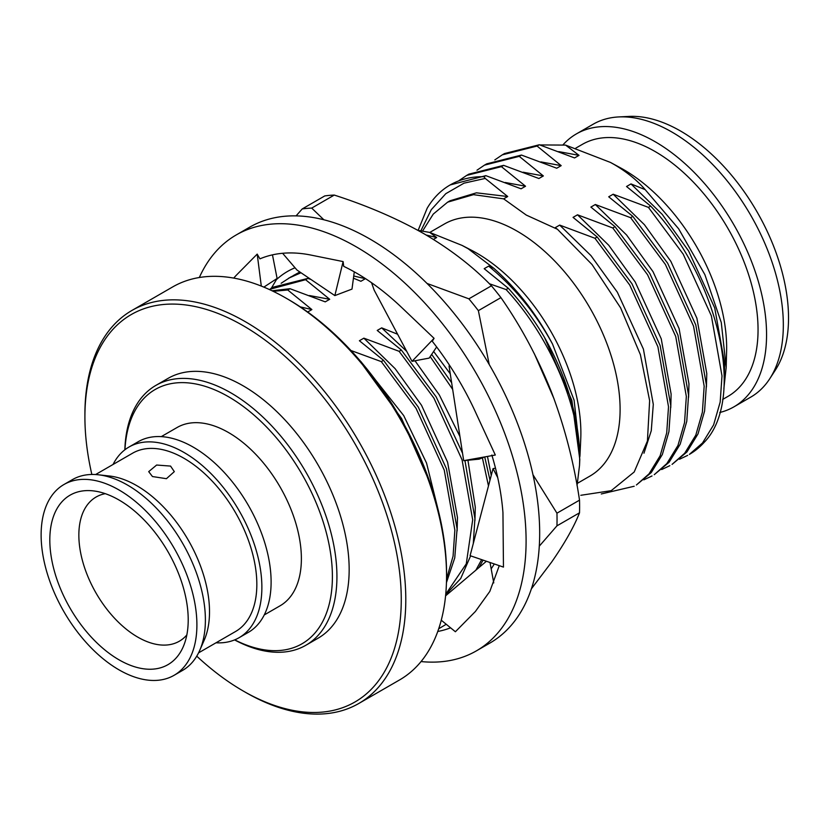 <?xml version="1.0" encoding="UTF-8"?>
<svg xmlns="http://www.w3.org/2000/svg" width="830" height="830" viewBox="0 0 830 830"><rect width="100%" height="100%" fill="white"/><g stroke="black" fill="none" stroke-linecap="round" stroke-linejoin="round"><path stroke-width="1.25" d="M288.373 299.485L286.111 298.178L288.373 299.485A223.695 129.158 60 0 1 446.55 573.457L446.55 576.072A226.901 131.005 -120 0 0 286.111 298.178A226.901 131.005 -120 0 0 286.101 298.178A226.901 131.005 -120 0 0 172.65 286.941L131.897 310.472A226.901 131.005 60 0 1 245.348 321.708A226.901 131.005 60 0 1 393.586 521.655A226.901 131.005 60 0 1 358.799 703.477A226.901 131.005 60 0 1 245.348 692.241A226.901 131.005 60 0 1 245.348 692.23L243.086 690.934A223.695 129.158 -120 0 0 401.264 599.602A223.695 129.158 -120 0 0 243.086 325.63A223.695 129.158 -120 0 0 84.909 416.951A223.695 129.158 -120 0 0 91.85 474.47M358.799 703.477L399.552 679.946A226.901 131.005 -120 0 0 446.55 576.072M234.724 639.857A146.817 84.764 -120 0 0 332.353 573.011A146.817 84.764 -120 0 0 228.592 396.771A146.817 84.764 -120 0 0 124.957 449.725M124.842 449.819A150.012 86.611 60 0 1 155.843 385.421A150.012 86.611 60 0 1 230.854 392.849A150.012 86.611 60 0 1 328.856 525.048A150.012 86.611 60 0 1 305.865 645.263A150.012 86.611 60 0 1 234.589 639.909M152.461 476.545L148.705 471.637L156.631 465.039L170.565 466.087L174.321 471.637L166.425 478.692L152.461 476.545M174.082 675.309L182.579 670.401A110.151 63.599 -120 0 0 199.719 650.398L204.211 640.158A102.951 59.438 -120 0 0 136.711 485.633A102.951 59.438 -120 0 0 109.436 476.005L98.324 474.781A110.151 63.599 -120 0 0 72.428 479.615L63.941 484.523A110.151 63.599 -120 0 0 47.051 572.783A110.151 63.599 -120 0 0 119.012 669.851A110.151 63.599 -120 0 0 174.082 675.309A110.151 63.599 -120 0 0 190.973 587.038A110.151 63.599 -120 0 0 119.012 489.98A110.151 63.599 -120 0 0 63.941 484.523M199.719 650.398A110.151 63.599 -120 0 0 127.498 485.073A110.151 63.599 -120 0 0 98.324 474.781M119.012 500.013A97.857 56.502 -120 0 0 93.085 490.862A97.857 56.502 -120 0 0 51.087 555.944A97.857 56.502 -120 0 0 119.012 659.819A97.857 56.502 -120 0 0 183.171 646.892A97.857 56.502 -120 0 0 119.012 500.013M105.275 493.674A83.249 48.067 -120 0 0 96.093 497.025A83.249 48.067 -120 0 0 83.332 563.726A83.249 48.067 -120 0 0 137.707 637.087A83.249 48.067 -120 0 0 179.332 641.216A83.249 48.067 -120 0 0 186.833 634.94M305.865 645.263L318.098 638.197A150.012 86.611 -120 0 0 341.089 517.982A150.012 86.611 -120 0 0 243.086 385.794A150.012 86.611 -120 0 0 168.085 378.366L155.843 385.421M264.241 614.947L280.063 605.807A102.951 59.438 -120 0 0 295.843 523.315A102.951 59.438 -120 0 0 228.592 432.586A102.951 59.438 -120 0 0 177.112 427.492L161.29 436.622M216.007 642.793A110.089 63.557 -120 0 0 239.082 637.71L248.315 632.387A110.089 63.557 -120 0 0 265.185 544.169A110.089 63.557 -120 0 0 193.266 447.152A110.089 63.557 -120 0 0 138.226 441.705L128.992 447.028A110.089 63.557 -120 0 0 113.056 464.468M239.082 637.71A110.089 63.557 -120 0 0 255.951 549.502A110.089 63.557 -120 0 0 184.032 452.485A110.089 63.557 -120 0 0 128.992 447.028M198.557 652.868L235.513 631.537A102.951 59.438 -120 0 0 251.293 549.035A102.951 59.438 -120 0 0 184.032 458.316A102.951 59.438 -120 0 0 132.561 453.211L95.606 474.542M552.552 344.108C535.713 313.232 514.413 287.232 488.652 266.119L493.757 268.246C517.08 288.882 536.678 314.176 552.552 344.108L574.101 400.216L580.077 453.429L580.741 439.215A146.713 84.702 -120 0 0 477.146 253.358A146.713 84.702 -120 0 0 471.731 250.39L462.051 245.39M493.757 268.246L468.089 248.689L462.051 245.4L429.753 232.431L436.673 237.536L426.195 235.035M580.077 453.429L579.911 456.448M544.532 337.488A176.479 101.893 -120 0 1 579.672 460.318L579.527 465.381L579.807 459.405L571.87 400.423L544.532 337.488C534.209 319.892 522.132 303.49 508.313 288.28L484.191 268.692L488.652 266.119M579.527 465.381L577.058 485.602M429.774 232.442L444.424 223.986A145.541 84.027 60 0 1 517.194 231.186A145.541 84.027 60 0 1 612.27 359.442A145.541 84.027 60 0 1 589.964 476.067L577.524 483.257M610.507 162.452L620.56 167.899A145.53 84.027 60 0 1 623.745 169.683A145.53 84.027 60 0 1 726.603 351.567L726.167 367.534L721.28 322.517L704.878 274.637L678.639 228.79L645.169 189.624C637.15 180.307 626.764 171.914 614.034 164.433L610.507 162.452L565.593 145.094L579.018 155.355L558.777 151.62M575.844 148.114L582.38 144.347A145.53 84.027 60 0 1 655.14 151.558A145.53 84.027 60 0 1 750.216 279.793A145.53 84.027 60 0 1 727.91 396.418L722.629 399.469M563.114 144.721A157.576 90.978 60 0 1 576.362 133.921A157.576 90.978 60 0 1 655.14 141.722A157.576 90.978 60 0 1 758.081 280.571A157.576 90.978 60 0 1 733.928 406.845A157.576 90.978 60 0 1 719.776 412.489M576.362 133.921L593.128 124.241A157.576 90.978 60 0 1 618.672 116.937A157.576 90.978 60 0 1 671.916 132.043A157.576 90.978 60 0 1 769.784 378.688A157.576 90.978 60 0 1 750.704 397.155L733.928 406.845M618.672 116.937L628.974 116.418A152.668 88.146 60 0 1 680.569 131.047A152.668 88.146 60 0 1 775.396 370.024L769.784 378.688M420.903 230.73L431.278 209.689L445.814 193.67L463.98 183.181L485.218 178.419L507.711 196.523L503.665 198.858L526.293 215.084L557.449 229.267L592.049 264.542L620.601 307.847L640.418 354.752L649.631 400.631L647.421 441.01L634.193 472L611.212 490.665L580.803 495.292M723.864 388.616L726.167 367.534M724.248 376.716L724.6 363.229L714.723 307.93L688.651 251.034L662.257 214.42L630.997 183.928L626.536 186.501L650.658 206.089C719.247 278.475 746.222 399.448 704.079 442.452A176.479 101.893 60 0 1 689.388 454.384L702.522 442.971L713.613 424.887L720.181 402.052L721.996 375.876L711.383 315.888L683.215 254.167L648.427 207.376L613.173 194.22L644.433 224.712L670.827 261.326L696.899 318.222L706.776 373.521L706.423 387.008M579.018 155.355L574.557 157.928L539.303 144.762L537.072 146.049L502.285 154.847L494.805 159.92M539.303 144.762L504.516 153.56M537.072 146.049L561.184 165.647L556.733 168.22L521.468 155.065L519.248 156.351L484.461 165.139L476.98 170.212M521.468 155.065L486.691 163.852L484.461 165.139M519.248 156.351L543.36 175.939L538.909 178.512L503.644 165.357L501.413 166.643L466.636 175.431L459.156 180.504M503.644 165.357L468.857 174.144L466.626 175.441M418.133 230.377L427.17 208.226A176.479 101.893 60 0 1 450.14 184.955A176.479 101.893 60 0 1 483.983 176.707L485.82 175.649L450.14 184.955M672.072 464.385L686.918 451.977L698.009 433.893L704.587 411.058L706.392 384.881L695.779 324.904L667.621 263.172L632.834 216.381L630.603 217.678L665.39 264.459L693.558 326.19L704.172 386.168L702.356 412.344L695.779 435.179L684.688 453.263L672.072 464.385M661.676 469.541L669.841 465.672M654.248 474.677L669.094 462.269L680.185 444.195L686.763 421.35L688.568 395.173L677.954 335.196L649.797 273.464L614.999 226.683L612.779 227.97L647.566 274.751L675.724 336.482L686.337 396.46L684.532 422.636L677.954 445.482L666.864 463.555L654.248 474.677M643.852 479.833L652.017 475.964M636.413 484.969L651.27 472.561L662.361 454.487L668.928 431.642L670.744 405.465L660.13 345.488L631.962 283.756L597.175 236.975L594.944 238.262L629.731 285.043L657.9 346.774L668.513 406.752L666.708 432.928L660.13 455.774L649.039 473.847L636.423 484.969M601.293 493.964L634.182 486.256M507.711 196.523L476.451 192.819L450.057 200.767L447.619 202.167L473.463 194.656L503.665 198.858M501.413 166.643L525.535 186.231L505.294 182.496M543.36 175.939L523.128 172.204M561.184 165.647L540.952 161.912M565.593 145.094L539.832 144.939M643.966 453.211L651.27 430.739L653.293 404.397L643.416 349.108L617.344 292.202L590.95 255.588L559.69 225.096L594.944 238.262M670.764 407.592L671.117 394.105L661.24 338.806L635.168 281.91L608.774 245.296L577.514 214.804L612.779 227.97M688.599 397.3L688.952 383.813L679.075 328.514L652.992 271.618L626.598 235.004L595.338 204.512L630.603 217.678M679.511 459.249L687.665 455.38M525.535 186.231L521.074 188.804L485.82 175.649M422.615 230.989L433.25 214.099L447.619 202.167M632.834 216.381L608.712 196.793L613.173 194.22M614.999 226.683L590.887 207.085L595.338 204.512M597.175 236.975L573.053 217.377L577.514 214.804M557.449 229.267L555.229 227.669L559.69 225.096M650.658 206.089L648.427 207.376M485.218 178.419L483.983 176.707M630.997 183.928L645.169 189.624M579.672 460.318C579.869 407.136 550.103 336.731 506.082 289.566L508.313 288.28M448.024 592.89L449.985 592.112M475.891 570.158L481.649 559.628M488.476 485.913L482.396 457.838M452.661 389.374L430.179 356.599M478.972 567.554L483.06 560.115M489.99 480.176L484.72 456.915M451.634 382.723L431.662 354.379M445.741 594.228L466.273 563.85L472.685 519.819L462.071 459.83L433.903 398.11L399.116 351.318L401.346 350.032L377.225 330.444L381.686 327.871L397.601 334.22M445.689 594.695L460.692 578.552L470.631 555.851M473.297 543.526L474.916 518.532L464.935 460.546M462.528 453.17L436.134 396.823L401.346 350.032M446.53 578.998L453.066 556.204L454.861 530.111L444.247 470.122L416.079 408.401L381.292 361.61L383.522 360.324L359.4 340.736L363.862 338.163L399.116 351.318M446.447 582.629L454.747 557.926L457.091 528.824L446.478 468.836L418.31 407.115L383.522 360.324M300.47 272.406L290.863 276.919L281.152 283.269M300.979 272.748L288.622 278.206M310.887 279.44L307.816 278.413L305.585 279.7L269.211 289.452M307.816 278.413L273.029 287.211L270.798 288.498M305.585 279.7L329.707 299.288L325.246 301.861L289.992 288.705L287.761 289.992L273.195 291.32M289.992 288.705L272.043 290.77M287.761 289.992L311.883 309.58L300.284 306.882M329.707 299.288L309.466 295.553M363.364 277.272L365.356 278.704L353.736 276.006M417.967 230.367L429.753 232.431M350.924 350.499L381.292 361.61M438.406 510.886L426.537 463.047L403.691 415.56L360.884 361.538M457.112 530.941L457.465 517.464L447.588 462.165L421.516 405.268L395.122 368.655L363.862 338.163M474.936 520.649L475.289 507.172L467.933 460.245M459.965 436.601L439.34 394.976L414.99 360.77M406.71 351.339L381.686 327.871M491.256 475.393L487.469 456.427M450.254 373.801L433.623 351.453M489.368 283.736L506.082 289.566M554.004 398.742L534.292 353.611M436.673 237.536L433.436 239.403M365.356 278.704L360.905 281.277L353.445 278.195M311.883 309.58L307.422 312.153M196.751 656.157A223.695 129.158 -120 0 0 243.086 690.923A223.695 129.158 -120 0 0 243.086 690.934L245.348 692.23M84.909 416.951L84.909 414.336A226.901 131.005 60 0 1 131.897 310.472M293.104 275.685L299.858 271.991M276.421 279.637A182.88 105.586 60 0 1 295.034 267.779M539.293 546.161L556.951 525.836L579.516 512.816C573.955 526.915 564.639 543.36 551.577 562.159L531.397 588.812M489.223 364.515L478.371 310.648L500.926 297.617C521.126 326.584 538.006 358.155 551.577 392.331C564.67 426.911 573.987 462.86 579.516 500.158L556.951 513.179L532.985 474.76M323.876 219.784L311.707 208.091L334.262 195.071C367.441 205.757 397.425 218.695 424.213 233.884C450.773 249.55 473.183 266.866 491.433 285.811L468.877 298.831L427.014 283.435M334.262 195.071A235.824 136.151 -120 0 0 324.769 195.922L302.213 208.942L296.082 215.883M302.213 208.942A235.824 136.151 60 0 1 311.707 208.091M500.926 297.617A235.824 136.151 -120 0 0 491.433 285.811M468.877 298.831A235.824 136.151 60 0 1 478.371 310.648M579.516 512.816A235.824 136.151 -120 0 0 579.516 500.158M556.951 513.179A235.824 136.151 60 0 1 556.951 525.836M494.275 563.954A182.88 105.586 60 0 1 491.173 568.809M421.049 661.562A240.14 138.641 -120 0 0 476.358 650.886A240.14 138.641 -120 0 0 513.168 458.461A240.14 138.641 -120 0 0 356.288 246.852A240.14 138.641 -120 0 0 236.218 234.952A240.14 138.641 -120 0 0 199.325 277.511M476.358 650.886L489.939 643.043A240.14 138.641 -120 0 0 526.749 450.617A240.14 138.641 -120 0 0 369.879 239.009A240.14 138.641 -120 0 0 249.809 227.109L236.218 234.952M449.943 365.916L449.051 366.009L463.69 460.671L495.313 455.027L476.036 413.278A208.123 120.163 -120 0 0 475.351 411.773A208.123 120.163 -120 0 0 432.285 341.286L434.069 338.329L402.892 308.636A208.123 120.163 -120 0 0 401.762 307.567A208.123 120.163 -120 0 0 356.288 272.987A208.123 120.163 -120 0 0 343.703 266.347L343.112 261.585L311.935 255.277A208.123 120.163 -120 0 0 310.814 255.049A208.123 120.163 -120 0 0 259.925 258.856L257.196 254.105L237.93 273.599A208.123 120.163 -120 0 0 237.235 274.305A208.123 120.163 -120 0 0 233.738 278.092M495.5 468.203L493.041 468.608L470.091 555.675L503.457 567.098L502.949 512.608C501.528 494.109 497.824 474.916 491.848 455.037M441.259 620.207L455.39 631.744L474.646 612.239A208.123 120.163 -120 0 0 475.351 611.544L489.825 591.406L499.276 565.666M437.763 631.474A208.123 120.163 -120 0 0 450.586 627.822M438.697 628.798L445.876 624.471A208.123 120.163 -120 0 0 446.405 624.409M449.051 366.009L450.337 366.518M463.69 460.671L479.169 459.135L484.658 456.925M434.069 338.329L412.022 361.33L374.174 290.168L371.55 282.719M412.022 361.33L429.172 358.104L436.642 346.95M282.605 253.285L296.995 270.061L334.843 295.594L351.993 289.099L354.286 271.856M334.843 295.594L343.112 261.585M263.857 287.118L277.106 278.465L272.468 254.862M261.305 286.091L257.196 254.105M277.106 278.465L271.389 288.155M446.851 593.824L447.754 593.813L446.364 595.172M490.011 562.491L493.757 582.919M486.401 561.256L445.586 595.836M493.041 468.608L497.73 477.634M430.521 484.077L401.606 418.548L357.761 358.062M502.285 154.857L504.505 153.571"/></g></svg>
